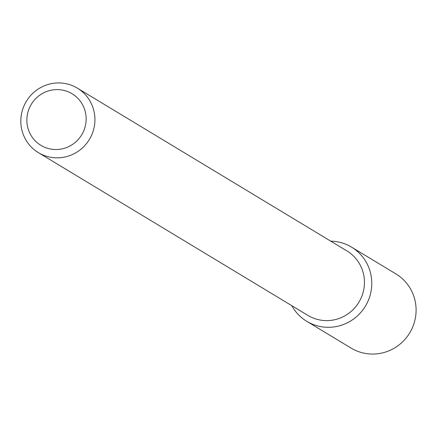 <?xml version="1.0" encoding="UTF-8"?>
<svg xmlns="http://www.w3.org/2000/svg" width="436" height="436" viewBox="0 0 436 436"><rect width="100%" height="100%" fill="white"/><g stroke="black" fill="none" stroke-linecap="round" stroke-linejoin="round"><path stroke-width="0.65" d="M351.569 247.136A43.333 42.357 121.1 0 0 330.744 241.157A43.333 42.357 121.1 0 1 368.098 300.954A43.333 42.357 121.1 0 1 330.908 327.223A43.333 42.357 121.1 0 1 291.782 305.674A43.333 42.357 121.1 0 0 306.764 321.321L351.073 348.081A43.333 42.357 121.1 0 0 412.407 327.714A43.333 42.357 121.1 0 0 395.877 273.89L351.569 247.136A43.333 42.357 121.1 0 1 368.098 300.954A43.333 42.357 121.1 0 1 306.764 321.321M361.248 297.706A37.681 36.831 121.1 0 1 307.914 315.413A37.681 36.831 121.1 0 0 361.248 297.706A37.681 36.831 121.1 0 0 346.876 250.902A37.681 36.831 121.1 0 1 361.248 297.706M91.724 134.937A37.681 36.831 121.1 0 1 38.39 152.644A37.681 36.831 121.1 0 1 26.34 101.348A37.681 36.831 121.1 0 1 77.346 88.132A37.681 36.831 121.1 0 1 91.724 134.937A37.681 36.831 121.1 0 1 38.39 152.644A37.681 36.831 121.1 0 1 26.34 101.348A37.681 36.831 121.1 0 1 77.346 88.132A37.681 36.831 121.1 0 1 91.724 134.937M83.587 131.203A30.144 29.463 121.1 0 1 32.515 137.662A30.144 29.463 121.1 0 1 53.41 89.832A30.144 29.463 121.1 0 1 83.587 131.203A30.144 29.463 121.1 0 1 32.515 137.662A30.144 29.463 121.1 0 1 53.41 89.832A30.144 29.463 121.1 0 1 83.587 131.203M38.39 152.644L307.914 315.413L38.39 152.644M77.346 88.132L346.876 250.902L77.346 88.132"/></g></svg>
